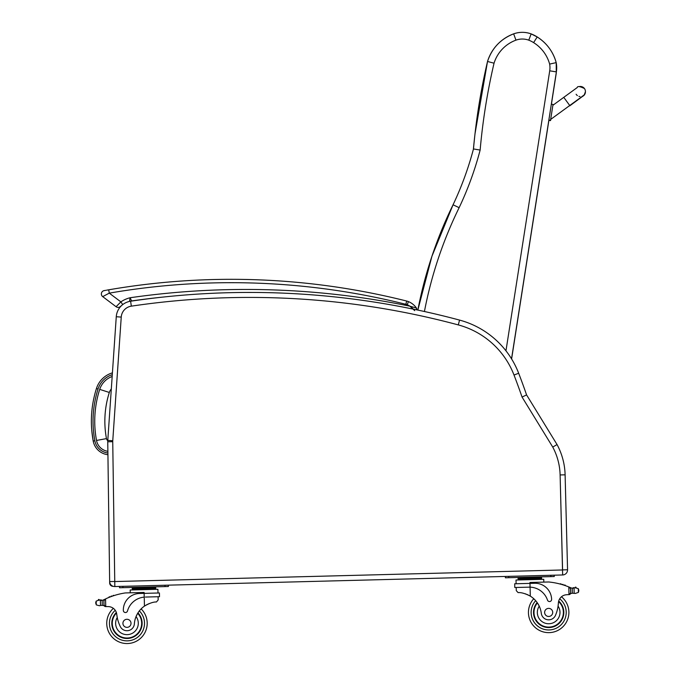 <?xml version="1.0" encoding="UTF-8"?>
<svg xmlns="http://www.w3.org/2000/svg" width="677" height="677" viewBox="0 0 677 677"><rect width="100%" height="100%" fill="white"/><g stroke="black" fill="none" stroke-linecap="round" stroke-linejoin="round"><path stroke-width="1.02" d="M107.88 451.305A13.438 13.438 0 0 1 96.523 440.456A104.867 104.783 -174 0 1 99.705 389.377A20.335 20.335 0 0 1 112.17 376.488A20.335 20.335 0 0 0 99.705 389.377L109.327 392.465A10.223 10.223 0 0 1 111.316 388.945M113.211 586.324L113.084 586.324A3.368 3.368 0 0 1 109.666 582.999L109.649 581.56L109.666 582.999A3.368 3.368 0 0 0 113.084 586.324L113.101 586.282M562.646 574.968A5.061 5.061 0 0 0 567.563 569.78L565.109 474.814A67.421 67.421 0 0 0 557.061 444.569L526.588 394.911L522.052 397.052L552.737 447.057A62.428 62.428 0 0 1 560.116 474.941L562.646 574.968L550.841 575.272L554.218 575.179L554.251 576.533L550.875 576.618L550.841 575.272L164.993 585.241L168.37 585.156L168.404 586.502L165.036 586.595L164.993 585.241L114.828 586.544L112.737 441.709A11.864 11.864 0 0 1 112.763 440.735L121.242 317.081A11.864 11.864 0 0 1 131.338 306.156A805.732 805.732 0 0 1 458.287 324.909A82.653 82.653 0 0 1 514.012 375.041A672.143 672.143 0 0 1 522.052 397.052M557.061 444.569L552.737 447.057M526.588 394.911A677.135 677.135 0 0 0 518.667 373.247A87.646 87.646 0 0 0 459.573 320.094A810.716 810.716 0 0 0 130.61 301.223A16.857 16.857 0 0 0 116.266 316.743L107.787 440.397A16.857 16.857 0 0 0 107.753 441.776L109.649 581.56A5.061 5.061 0 0 0 114.828 586.544M121.911 305.268A16.857 16.857 0 0 0 116.266 316.743A16.857 16.857 0 0 1 121.911 305.268A16.857 16.857 0 0 0 116.266 316.743A16.857 16.857 0 0 1 121.911 305.268L120.337 306.554L121.911 305.268A16.857 16.857 0 0 0 116.266 316.743L121.242 317.081L117.485 371.952M163.005 297.076A809.032 809.032 0 0 0 131.609 300.935A13.481 13.481 0 0 0 129.527 301.4A13.481 13.481 0 0 1 131.609 300.935L130.094 297.745L129.527 301.4A25.201 25.201 0 0 0 129.332 301.46A16.857 16.857 0 0 1 130.61 301.223A16.857 16.857 0 0 0 129.332 301.46A16.857 16.857 0 0 1 130.61 301.223L131.338 306.156M550.68 119.778L550.545 120.608L550.739 119.372L569.569 105.629M550.545 120.608L548.878 120.328L511.609 358.954L548.895 120.354L550.545 120.608L548.929 120.015M548.878 119.99L550.536 120.252L552.881 105.29L550.536 120.269L548.878 120.007L551.34 104.199L553.007 104.47L551.34 104.199M579.03 86.639A5.061 5.061 179 0 1 585.419 91.429A5.061 5.061 179 0 1 582.347 96.168M579.986 96.557A5.061 5.061 179 0 1 578.953 96.371M577.388 95.592A5.061 5.061 179 0 1 576.119 94.255M584.141 95.195L585.427 91.742A5.061 5.061 179 0 1 581.898 96.642A5.061 5.061 179 0 0 585.427 91.742L585.419 91.429M474.772 135.874L473.401 149.228A626.707 626.69 -173.5 0 1 474.772 135.874A626.707 626.69 -173.5 0 1 474.899 134.799M556.13 74.055L556.282 72.93A26.97 26.97 -173.5 0 1 556.13 74.055L551.416 104.207L556.376 71.889A26.97 26.97 6.5 0 0 556.206 62.622L556.206 62.622A43.616 43.616 6.5 0 0 537.199 36.956L537.199 36.956A33.833 33.833 6.5 0 0 531.149 33.901L531.149 33.901A25.582 25.574 6.5 0 0 513.648 33.85L515.959 40.146A18.838 18.838 -173.5 0 1 528.779 40.171L531.149 33.901C525.327 31.827 519.487 31.811 513.648 33.85A42.676 42.676 6.5 0 0 487.525 61.472L487.525 61.472A626.707 626.69 6.5 0 0 473.477 148.948L473.477 148.948A322.785 322.785 -173.5 0 1 453.057 204.792A417.904 417.895 6.5 0 0 417.836 310.083A417.904 417.895 6.5 0 1 453.057 204.792L431.934 256.261L417.836 310.083M424.428 311.505A411.159 411.151 -173.5 0 1 459.133 207.678A329.53 329.521 6.5 0 0 480.145 150.066A619.963 619.954 -173.5 0 1 494.041 63.198L487.525 61.472L475.017 133.716M480.145 150.066L473.477 148.948C468.391 168.184 461.579 186.801 453.057 204.792L459.133 207.678M528.779 40.171A27.088 27.088 -173.5 0 1 533.603 42.617L537.199 36.956L531.149 33.901M533.603 42.617A36.871 36.871 -173.5 0 1 549.639 64.087L556.206 62.622C553.109 51.664 546.771 43.108 537.199 36.956M528.906 587.137L530.074 587.145L529.981 583.388L514.689 583.786L514.791 587.501L530.074 587.145A19.108 19.108 0 0 1 547.498 600.11A2.116 2.116 0 0 0 551.62 599.382A16.544 16.544 0 0 0 534.652 583.269L529.981 583.388L529.956 582.474L548.751 581.983A71.669 71.669 0 0 1 568.798 586.942L570.525 588.685L570.635 592.976L570.542 589.405A64.239 64.239 0 0 1 570.601 589.43L570.694 592.976A0.525 0.525 0 0 0 571.396 593.458A5.678 5.678 0 0 1 572.387 593.196L575.255 593.45L578.386 592.4L578.81 590.886M575.086 587.771A0.525 0.525 0 0 1 575.492 587.137A0.525 0.525 0 0 1 576.119 587.551A2.657 2.657 0 0 0 575.111 587.763L572.26 588.161L572.387 593.196L575.255 593.45M528.449 612.939A20.225 20.225 0 0 0 557.56 630.583A20.225 20.225 0 0 0 561.478 596.767A20.225 20.225 0 0 1 557.56 630.583A20.225 20.225 0 0 1 528.449 612.939A20.225 20.225 0 0 0 557.56 630.583A20.225 20.225 0 0 0 561.478 596.767A20.225 20.225 0 0 1 557.56 630.583A20.225 20.225 0 0 1 528.449 612.939A20.225 20.225 0 0 0 557.56 630.583A20.225 20.225 0 0 0 561.478 596.767A20.225 20.225 0 0 1 557.56 630.583A20.225 20.225 0 0 1 533.772 598.739A20.225 20.225 0 0 0 528.449 612.939A20.225 20.225 0 0 1 533.772 598.739A20.225 20.225 0 0 0 528.449 612.939A20.225 20.225 0 0 1 533.772 598.739A20.225 20.225 0 0 0 528.449 612.939M145.394 597.055L159.51 596.691L159.417 592.967L144.133 593.365L144.108 592.451L125.313 592.934A71.669 71.669 0 0 0 105.553 598.917L103.911 600.744L104.021 605.043L103.928 601.472A64.239 64.239 0 0 0 103.877 601.498L103.97 605.043A0.525 0.525 0 0 1 103.285 605.56A5.678 5.678 0 0 0 102.286 605.348L100.492 605.433L102.286 605.348L102.151 600.321L99.282 600.059A2.657 2.657 0 0 0 98.275 599.907A0.525 0.525 0 0 1 98.876 599.458A0.525 0.525 0 0 1 99.307 600.076M99.434 605.754L100.492 605.433L99.434 605.754L96.261 604.866L95.736 602.632L96.159 601.117L99.282 600.059L100.357 600.338A0.525 0.525 0 0 1 101.406 600.397A5.678 5.678 0 0 1 100.365 600.338L100.492 605.433M105.654 606.592L104.021 605.043A1.591 1.591 0 0 0 105.654 606.592L105.747 606.592A47.771 47.771 0 0 1 108.422 606.609A8.674 8.674 0 0 1 113.364 608.352A8.674 8.674 0 0 0 108.422 606.609A8.674 8.674 0 0 1 113.364 608.352A20.225 20.225 0 0 0 119.025 641.923A20.225 20.225 0 0 0 147.188 622.798A20.225 20.225 0 0 1 119.025 641.923A20.225 20.225 0 0 1 113.364 608.352M105.553 598.917L105.747 606.592A47.771 47.771 0 0 1 108.422 606.609A8.674 8.674 0 0 1 116.757 614.327A37.159 37.159 0 0 0 120.083 626.107A7.43 7.43 0 0 0 134.376 623.83A23.5 23.5 0 0 1 144.463 606.101C149.389 603.224 153.391 601.853 156.455 601.971L158.181 599.924L158.096 596.725L158.181 599.924M516.289 590.666L516.204 587.467L516.289 590.666L518.117 592.62C521.172 592.341 525.234 593.509 530.311 596.132A23.5 23.5 0 0 1 541.295 613.311A7.43 7.43 0 0 0 555.69 614.843A37.159 37.159 0 0 0 558.398 602.902A8.674 8.674 0 0 1 566.319 594.761A47.771 47.771 0 0 1 568.993 594.618L570.635 592.976A1.591 1.591 0 0 1 569.086 594.609M525.335 593.814L526.054 594.059M527.019 594.44L528.111 594.931M529.076 595.422L530.311 596.132L530.074 587.145M568.993 594.618L568.798 586.942L569.552 587.255A71.669 71.669 0 0 1 570.626 587.721A5.678 5.678 0 0 0 572.26 588.161L574.054 588.085A0.525 0.525 0 0 0 573.013 588.203M573.546 588.169A5.678 5.678 0 0 0 574.045 588.085L575.111 587.763L578.285 588.651L578.793 590.141M518.074 577.946L541.583 577.346L541.608 578.353L518.1 578.962L518.074 577.946M535.702 577.498L535.735 578.505M523.956 577.794L523.981 578.81M541.634 579.368L541.608 578.353M561.216 584.336A0.525 0.525 0 0 0 560.226 584.065M563.247 584.945A0.525 0.525 0 0 0 562.265 584.64M565.287 585.613A0.525 0.525 0 0 0 564.296 585.283M571.253 587.949A0.525 0.525 0 0 0 570.576 588.465L570.694 592.976M516.111 583.743L516.009 580.028L543.749 579.309L543.826 582.11M508.757 577.709L508.723 576.355L505.355 576.449L505.389 577.794L550.875 576.618M537.149 602.555A15.173 15.173 0 0 0 555.081 626.166A15.173 15.173 0 0 0 558.711 601.049M558.398 602.902L558.076 606.11A11.323 11.323 0 0 1 552.102 623.212A11.323 11.323 0 0 1 539.239 606.143L537.589 603.199M558.584 601.565A14.699 14.699 0 0 1 554.768 625.785A14.699 14.699 0 0 1 537.428 602.953M552.711 612.313A4.045 4.045 0 0 0 546.559 608.97A4.045 4.045 0 0 0 546.737 615.968A4.045 4.045 0 0 0 552.711 612.313M144.226 597.122L144.133 593.365L139.454 593.484A16.544 16.544 0 0 0 123.341 610.451A2.116 2.116 0 0 0 127.496 610.976A19.108 19.108 0 0 1 144.226 597.122L144.463 606.101L145.648 605.331M146.596 604.789L147.654 604.248M148.601 603.816L149.304 603.537M100.357 600.338L102.151 600.321A5.678 5.678 0 0 0 103.759 599.788A71.669 71.669 0 0 1 104.808 599.272M105.747 606.592A47.771 47.771 0 0 1 108.422 606.609A47.771 47.771 0 0 0 105.747 606.592M149.862 587.475L155.735 587.323L155.761 588.33L132.252 588.939L132.235 587.924L138.108 587.771L149.862 587.475L149.888 588.482M138.108 587.771L138.133 588.787M132.277 589.946L132.252 588.939M112.991 595.929A0.525 0.525 0 0 1 113.964 595.608M110.986 596.64A0.525 0.525 0 0 1 111.959 596.285M108.989 597.419A0.525 0.525 0 0 1 109.953 597.029M103.149 600.059A0.525 0.525 0 0 1 103.852 600.533L103.97 605.043M98.275 599.907A2.657 2.657 0 0 1 99.282 600.059M95.736 602.632L95.753 603.376M130.238 592.807L130.162 590.005L157.902 589.286L158.003 593.01M122.909 587.678L122.875 586.333L119.507 586.417L119.541 587.771L165.036 586.595M137.964 612.871A15.173 15.173 0 0 1 121.268 637.379A15.173 15.173 0 0 1 116.351 612.49M141.138 608.885A20.225 20.225 0 0 1 147.188 622.798A20.225 20.225 0 0 0 141.138 608.885M134.376 623.83A23.5 23.5 0 0 1 136.06 616.569L137.558 613.54A23.5 23.5 0 0 0 136.06 616.569A11.323 11.323 0 0 1 130.661 634.027A11.323 11.323 0 0 1 117.248 617.509L116.588 613.32M112.272 623.703A14.699 14.699 0 0 1 116.503 612.998A14.699 14.699 0 0 0 132.54 636.922A14.699 14.699 0 0 0 137.71 613.286A14.699 14.699 0 0 1 132.54 636.922A14.699 14.699 0 0 1 112.272 623.703M122.926 623.424A4.045 4.045 0 0 0 129.079 626.775A4.045 4.045 0 0 0 128.901 619.768A4.045 4.045 0 0 0 122.926 623.424M562.672 574.536L562.663 573.529M416.524 309.804L416.44 308.035A1.684 1.684 0 0 1 416.533 309.804A1.684 1.684 0 0 0 416.44 308.035A17.864 17.864 0 0 0 408.468 301.62A13.481 13.481 0 0 0 406.665 301.037L405.845 304.303A10.113 10.113 0 0 1 407.199 304.743L408.468 301.62A17.864 17.864 0 0 1 416.44 308.035A1.684 1.684 0 0 1 416.533 309.804A1.684 1.684 0 0 0 416.44 308.035A17.864 17.864 0 0 0 408.468 301.62A17.864 17.864 0 0 1 416.44 308.035L409.881 306.182L414.705 310.641M407.199 304.743A14.488 14.488 0 0 1 409.881 306.182A812.4 812.4 0 0 0 130.094 297.745A28.569 28.569 0 0 0 120.87 301.883L109.276 293.141L102.709 296.628A3.368 3.368 0 0 1 104.14 290.619A3.368 3.368 0 0 0 102.709 296.628A3.368 3.368 0 0 1 104.14 290.619L105.756 290.331M106.56 290.188L108.701 289.815A719.71 719.71 0 0 1 406.665 301.037M104.14 290.619A3.368 3.368 0 0 0 102.709 296.628A3.368 3.368 0 0 1 104.14 290.619A3.368 3.368 0 0 0 102.709 296.628L116.08 306.715A3.368 3.368 0 0 0 120.337 306.554A3.368 3.368 0 0 1 116.08 306.715A3.368 3.368 0 0 0 120.337 306.554A3.368 3.368 0 0 1 116.08 306.715A3.368 3.368 0 0 0 120.337 306.554A3.368 3.368 0 0 1 116.08 306.715L120.87 301.883L122.723 304.599M141.874 299.539C145.648 299.056 145.648 299.056 141.874 299.539M153.586 298.108C157.369 297.677 157.369 297.677 153.586 298.108M413.376 309.144L411.379 307.29M405.845 304.303A716.334 716.334 0 0 0 109.276 293.141L108.701 289.815M112.416 372.866A23.703 23.703 0 0 0 96.439 388.522C91.031 405.768 89.956 423.294 93.206 441.074A16.815 16.815 0 0 0 107.922 454.707M107.905 453.015A15.139 15.139 0 0 1 94.848 440.769L93.206 441.074L91.767 430.538M96.523 440.456L106.467 438.603A94.755 94.67 -174 0 1 109.327 392.465M107.77 440.676A3.326 3.326 0 0 1 106.467 438.603M567.563 569.78L562.579 569.907L560.116 474.941L565.109 474.814M518.667 373.247L514.012 375.041M459.573 320.094L458.287 324.909M107.787 440.397L112.763 440.735M107.753 441.776L112.737 441.709M109.649 581.56L114.633 581.492M562.511 569.975L114.701 581.551M129.332 301.46A16.857 16.857 0 0 1 130.61 301.223A16.857 16.857 0 0 0 129.332 301.46M552.881 105.29L563.772 97.344L569.729 105.51L550.672 119.414M511.533 358.835L556.376 71.889A26.97 26.97 6.5 0 0 556.206 62.622L556.282 72.93M556.376 71.889L549.716 70.814L505.964 350.813M549.639 64.087A20.225 20.225 -173.5 0 1 549.716 70.814M494.041 63.198A35.932 35.932 -173.5 0 1 515.959 40.146M535.659 600.668A17.526 17.526 0 0 0 531.149 612.871A17.526 17.526 0 0 1 535.659 600.668A17.526 17.526 0 0 0 556.418 628.146A17.526 17.526 0 0 0 559.71 598.798A17.526 17.526 0 0 1 556.418 628.146A17.526 17.526 0 0 1 531.149 612.871A17.526 17.526 0 0 0 556.418 628.146A17.526 17.526 0 0 0 559.71 598.798M139.352 610.916A17.526 17.526 0 0 1 144.489 622.865A17.526 17.526 0 0 0 139.352 610.916A17.526 17.526 0 0 1 120.041 639.427A17.526 17.526 0 0 1 115.242 610.29A17.526 17.526 0 0 0 120.041 639.427A17.526 17.526 0 0 0 144.489 622.865A17.526 17.526 0 0 1 120.041 639.427A17.526 17.526 0 0 1 115.242 610.29M578.285 588.651L578.386 592.4M574.054 588.085L574.181 593.179M96.159 601.117L96.261 604.866M96.439 388.522L98.03 389.021A22.036 22.036 0 0 1 112.297 374.652M94.848 440.769C91.649 423.26 92.707 406.005 98.03 389.021M569.729 105.51L583.244 95.669M563.772 97.344L577.261 87.519C577.464 85.987 579.859 86.326 584.454 88.535M569.738 105.866L584.099 95.245M513.648 33.85C500.625 38.978 491.917 48.185 487.525 61.472M518.125 579.969L518.1 578.962M537.53 577.447L538.833 576.931M522.128 577.845L520.799 577.396M155.786 589.337L155.761 588.33M136.28 587.822L134.951 587.374M151.69 587.424L152.985 586.908M416.44 308.035L416.71 309.279"/></g></svg>

